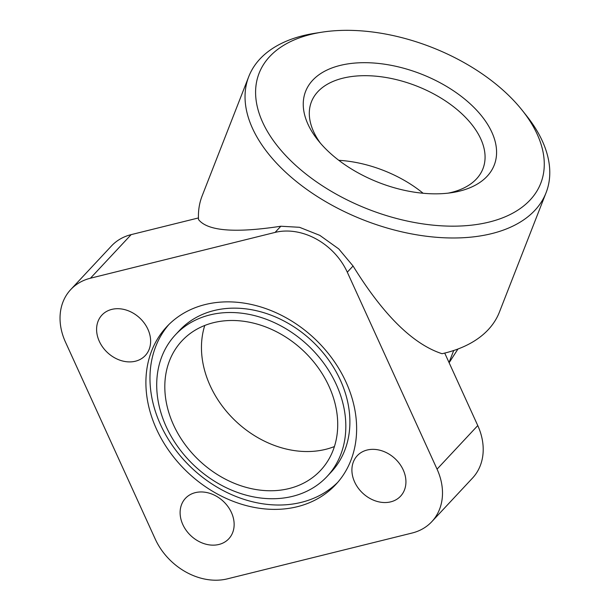 <?xml version="1.0" encoding="UTF-8"?>
<svg xmlns="http://www.w3.org/2000/svg" width="610" height="610" viewBox="0 0 610 610"><rect width="100%" height="100%" fill="white"/><g stroke="black" fill="none" stroke-linecap="round" stroke-linejoin="round"><path stroke-width="0.91" d="M353.388 461.877A29.646 23.637 43 0 1 357.254 455.708A29.646 23.637 43 0 1 391.551 455.777A29.646 23.637 43 0 1 404.445 490.005A29.646 23.637 43 0 1 400.579 496.182A29.646 23.637 43 0 1 366.29 496.113A29.646 23.637 43 0 1 353.388 461.877M215.955 495.968A29.646 23.637 43 0 1 228.788 538.79A29.646 23.637 43 0 1 198.303 541.139A29.646 23.637 43 0 1 185.463 498.317A29.646 23.637 43 0 1 215.955 495.968M149.145 349.362A29.646 23.637 43 0 1 145.279 355.538A29.646 23.637 43 0 1 110.982 355.47A29.646 23.637 43 0 1 98.08 321.234A29.646 23.637 43 0 1 101.946 315.065A29.646 23.637 43 0 1 136.243 315.134A29.646 23.637 43 0 1 149.145 349.362M449.128 362.736L457.935 349.027M248.773 76.563L202.139 195.894A159.591 91.805 21.3 0 0 198.524 219.562C207.507 231.022 234.949 233.249 280.852 226.234L299.51 227.301L319.823 235.368L338.763 248.926L353.068 266.013C383.286 314.966 412.947 344.2 442.036 353.708A159.591 91.805 21.3 0 0 488.221 329.697A159.591 91.805 21.3 0 0 499.422 312.084L546.064 192.752A159.591 91.805 -158.7 0 1 534.856 210.366A159.591 91.805 -158.7 0 1 331.672 205.044A159.591 91.805 -158.7 0 1 248.773 76.563A159.591 91.805 -158.7 0 1 259.982 58.941A159.591 91.805 -158.7 0 1 315.24 33.222L322.065 32.162A151.196 86.971 21.3 0 0 255.864 98.019A151.196 86.971 21.3 0 0 337.635 194.933A151.196 86.971 21.3 0 0 507.566 215.749A151.196 86.971 21.3 0 0 522.305 110.425A151.196 86.971 21.3 0 0 462.212 61.58A151.196 86.971 21.3 0 0 322.065 32.162M522.305 110.425L526.605 115.831A159.591 91.805 -158.7 0 1 546.064 192.752M320.456 143.22A92.057 52.956 -158.7 0 1 311.443 101.763A92.057 52.956 -158.7 0 1 435.105 94.672A92.057 52.956 -158.7 0 1 482.922 168.779A92.057 52.956 -158.7 0 1 448.175 193.141M338.794 160.308A92.057 52.956 -158.7 0 1 402.097 179.134A92.057 52.956 -158.7 0 1 423.119 193.263M441.64 83.6A101.26 58.247 -158.7 0 1 496.403 148.512A101.26 58.247 -158.7 0 1 452.063 192.615A101.26 58.247 -158.7 0 1 358.207 172.912A101.26 58.247 -158.7 0 1 317.955 140.201A101.26 58.247 -158.7 0 1 327.829 69.662A101.26 58.247 -158.7 0 1 441.64 83.6M334.402 446.558A94.87 75.64 43 0 1 325.702 449.334A94.87 75.64 43 0 1 232.357 417.85A94.87 75.64 43 0 1 204.769 325.465M289.056 488.557A94.87 75.64 43 0 1 184.685 443.996A94.87 75.64 43 0 1 181.94 340.86A94.87 75.64 43 0 1 213.469 322.69A94.87 75.64 43 0 1 317.848 367.25A94.87 75.64 43 0 1 320.593 470.379A94.87 75.64 43 0 1 289.056 488.557M175.444 334.791L179.515 330.437A103.761 82.739 43 0 1 214.003 310.559A103.761 82.739 43 0 1 328.165 359.298A103.761 82.739 43 0 1 331.161 472.094L327.09 476.456A103.761 82.739 -137 0 0 324.093 363.651A103.761 82.739 -137 0 0 209.931 314.92A103.761 82.739 -137 0 0 175.444 334.791A103.761 82.739 -137 0 0 178.44 447.595A103.761 82.739 -137 0 0 292.602 496.326A103.761 82.739 -137 0 0 327.09 476.456M297.329 506.696A115.618 92.194 43 0 1 170.114 452.391A115.618 92.194 43 0 1 166.774 326.701A115.618 92.194 43 0 1 205.204 304.55A115.618 92.194 43 0 1 332.412 358.855A115.618 92.194 43 0 1 335.759 484.546A115.618 92.194 43 0 1 297.329 506.696M337.749 482.327A115.618 92.194 43 0 1 301.401 502.335A115.618 92.194 43 0 1 175.283 449.524A115.618 92.194 43 0 1 168.856 324.558M198.456 217.938L131.158 234.629A59.292 47.275 -137 0 0 111.447 245.983L70.737 289.567A59.292 47.275 43 0 1 90.448 278.213L131.158 234.629M70.737 289.567A59.292 47.275 43 0 0 65.476 342.096L155.237 539.057A59.292 47.275 43 0 0 227.446 578.837L412.086 533.033A59.292 47.275 43 0 0 431.796 521.68A59.292 47.275 43 0 0 437.057 469.151L347.296 272.19A59.292 47.275 43 0 0 275.087 232.41L90.448 278.213M431.796 521.68L472.506 478.095A59.292 47.275 -137 0 0 477.767 425.574L444.728 353.083M275.087 232.41L280.852 226.234M449.029 362.508L453.71 350.514M347.296 272.19L353.068 266.013M437.057 469.151L477.767 425.574"/></g></svg>
